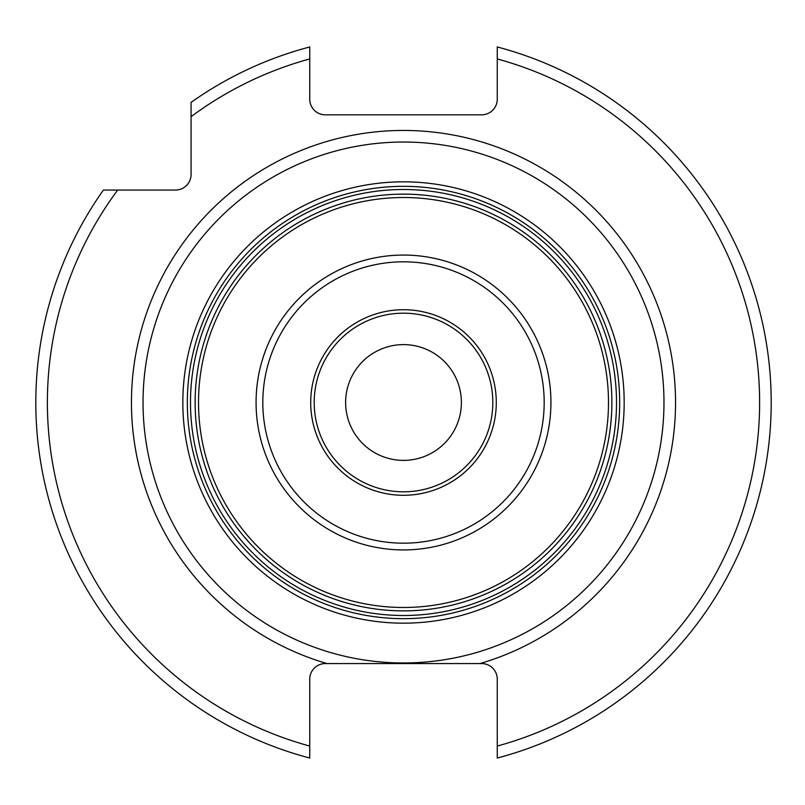 <?xml version="1.0" encoding="UTF-8"?>
<svg xmlns="http://www.w3.org/2000/svg" width="805" height="805" viewBox="0 0 805 805"><rect width="100%" height="100%" fill="white"/><g stroke="black" fill="none" stroke-linecap="round" stroke-linejoin="round"><path stroke-width="1.21" d="M438.675 663.551L359.02 663.551M326.931 663.551L325.361 663.551A15.627 15.627 0 0 0 309.734 679.179L309.734 746.054A356.122 356.122 0 0 1 117.681 190.071L175.45 190.071A15.627 15.627 0 0 0 191.077 174.444L191.077 116.675A356.122 356.122 0 0 1 309.734 58.946L309.734 99.196A15.627 15.627 0 0 0 325.361 114.823L481.642 114.823A15.627 15.627 0 0 0 497.269 99.196L497.269 46.962A367.694 367.694 0 0 1 497.269 758.038L497.269 679.179A15.627 15.627 0 0 0 481.642 663.551L480.062 663.551A272.05 272.05 0 0 0 403.506 130.45A272.05 272.05 0 0 0 326.931 663.551L480.062 663.551M403.506 662.968A260.468 260.468 0 0 1 143.038 402.5A260.468 260.468 0 0 1 403.506 142.032A260.468 260.468 0 0 1 663.974 402.5A260.468 260.468 0 0 1 403.506 662.968M403.506 610.874A208.374 208.374 0 0 1 195.132 402.5A208.374 208.374 0 0 1 403.506 194.126A208.374 208.374 0 0 1 611.881 402.5A208.374 208.374 0 0 1 403.506 610.874A208.374 208.374 0 0 1 195.132 402.5A208.374 208.374 0 0 1 403.506 194.126M403.506 460.38A57.88 57.88 0 0 0 461.386 402.5A57.88 57.88 0 0 0 403.506 344.621A57.88 57.88 0 0 0 345.617 402.5A57.88 57.88 0 0 0 403.506 460.38M117.681 190.071L103.382 190.071A367.694 367.694 0 0 0 309.734 758.038L309.734 746.054M309.734 58.946L309.734 46.962A367.694 367.694 0 0 0 191.077 102.376L191.077 116.675M497.269 746.054A356.122 356.122 0 0 0 497.269 58.946M403.506 181.829A220.671 220.671 0 0 1 624.177 402.5A220.671 220.671 0 0 1 403.506 623.171A220.671 220.671 0 0 1 182.836 402.5A220.671 220.671 0 0 1 403.506 181.829M403.506 186.327A216.173 216.173 0 0 1 619.669 402.5A216.173 216.173 0 0 1 403.506 618.673A216.173 216.173 0 0 1 187.334 402.5A216.173 216.173 0 0 1 403.506 186.327M403.506 189.497A213.003 213.003 0 0 0 190.493 402.5A213.003 213.003 0 0 0 403.506 615.503A213.003 213.003 0 0 0 616.509 402.5A213.003 213.003 0 0 0 403.506 189.497M403.506 607.483A204.983 204.983 0 0 1 198.523 402.5A204.983 204.983 0 0 1 403.506 197.517A204.983 204.983 0 0 1 608.489 402.5A204.983 204.983 0 0 1 403.506 607.483M403.506 549.936A147.436 147.436 0 0 0 550.932 402.5A147.436 147.436 0 0 0 403.506 255.064A147.436 147.436 0 0 0 256.071 402.5A147.436 147.436 0 0 0 403.506 549.936M403.506 261.816A140.684 140.684 0 0 0 262.822 402.5A140.684 140.684 0 0 0 403.506 543.184A140.684 140.684 0 0 0 544.18 402.5A140.684 140.684 0 0 0 403.506 261.816M403.506 309.714A92.786 92.786 0 0 1 496.283 402.5A92.786 92.786 0 0 1 403.506 495.286A92.786 92.786 0 0 1 310.72 402.5A92.786 92.786 0 0 1 403.506 309.714M403.506 491.815A89.315 89.315 0 0 1 314.192 402.5A89.315 89.315 0 0 1 403.506 313.185A89.315 89.315 0 0 1 492.821 402.5A89.315 89.315 0 0 1 403.506 491.815"/></g></svg>
